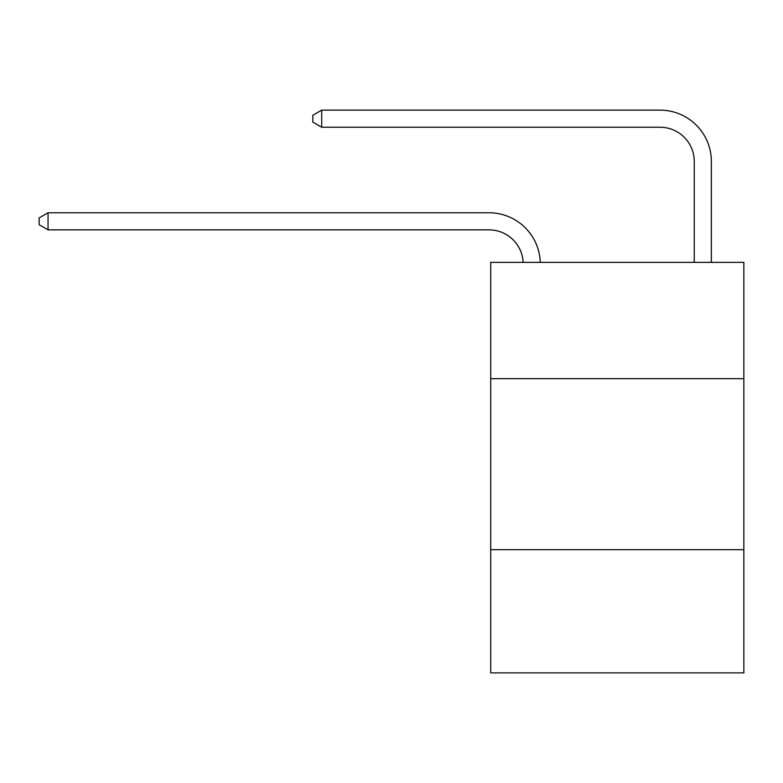 <?xml version="1.0" encoding="UTF-8"?>
<svg xmlns="http://www.w3.org/2000/svg" width="783" height="783" viewBox="0 0 783 783"><rect width="100%" height="100%" fill="white"/><g stroke="black" fill="none" stroke-linecap="round" stroke-linejoin="round"><path stroke-width="1.17" d="M743.85 378.669L743.85 262.364L490.706 262.364L490.706 378.669L743.85 378.669L743.85 672.871L490.706 672.871L490.706 378.669M743.85 549.715L490.706 549.715M488.993 229.859A34.207 34.207 -44 0 1 523.161 262.364A34.207 34.207 -147.1 0 0 488.993 229.859L48.047 229.859L39.15 224.731L39.15 217.889L48.047 212.761L488.993 212.761A51.316 51.316 136 0 1 540.28 262.364M694.247 262.364L694.247 161.445A34.207 34.207 0 0 0 660.04 127.237L321.715 127.237L312.818 122.109L312.818 115.267L321.715 110.129L660.04 110.129A51.316 51.316 40.3 0 1 711.356 161.445L711.356 262.364M694.247 161.445A34.207 34.207 -139.7 0 0 660.04 127.237A34.207 34.207 -139.7 0 1 694.247 161.445A34.207 34.207 -139.7 0 0 660.04 127.237A34.207 34.207 -139.7 0 1 694.247 161.445A34.207 34.207 -139.7 0 0 660.04 127.237A34.207 34.207 -139.7 0 1 694.247 161.445A34.207 34.207 -139.7 0 0 660.04 127.237A34.207 34.207 -139.7 0 1 694.247 161.445A34.207 34.207 -139.7 0 0 660.04 127.237A34.207 34.207 -139.7 0 1 694.247 161.445A34.207 34.207 -139.7 0 0 660.04 127.237A34.207 34.207 -139.7 0 1 694.247 161.445A34.207 34.207 -139.7 0 0 660.04 127.237A34.207 34.207 -139.7 0 1 694.247 161.445A34.207 34.207 -139.7 0 0 660.04 127.237A34.207 34.207 -139.7 0 1 694.247 161.445A34.207 34.207 -139.7 0 0 660.04 127.237A34.207 34.207 -139.7 0 1 694.247 161.445A34.207 34.207 -139.7 0 0 660.04 127.237A34.207 34.207 -139.7 0 1 694.247 161.445A34.207 34.207 -139.7 0 0 660.04 127.237A34.207 34.207 -139.7 0 1 694.247 161.445A34.207 34.207 -139.7 0 0 660.04 127.237A34.207 34.207 -139.7 0 1 694.247 161.445A34.207 34.207 -139.7 0 0 660.04 127.237A34.207 34.207 -139.7 0 1 694.247 161.445A34.207 34.207 -139.7 0 0 660.04 127.237A34.207 34.207 -139.7 0 1 694.247 161.445A34.207 34.207 -139.7 0 0 660.04 127.237A34.207 34.207 -139.7 0 1 694.247 161.445A34.207 34.207 -139.7 0 0 660.04 127.237M48.047 212.761L48.047 229.859M321.715 127.237L321.715 110.129L660.04 110.129"/></g></svg>
